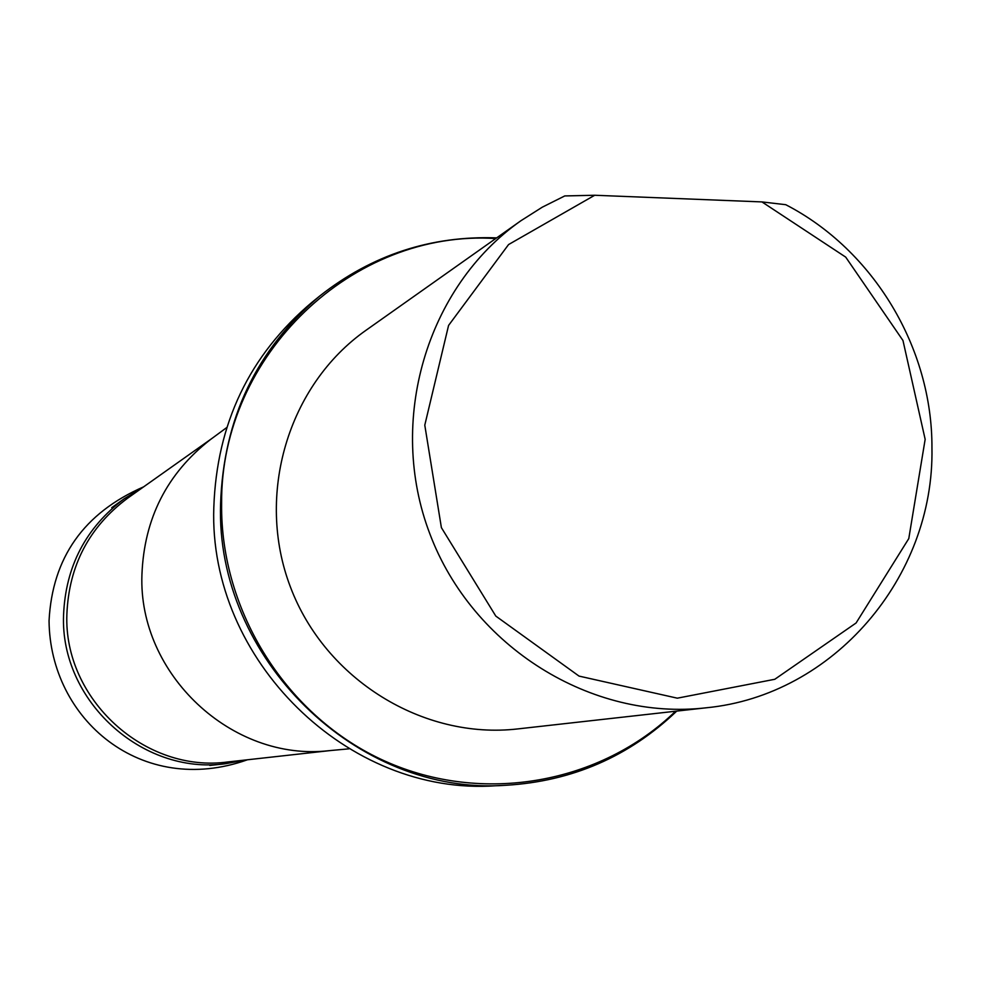 <?xml version="1.0" encoding="UTF-8"?>
<svg xmlns="http://www.w3.org/2000/svg" width="981" height="981" viewBox="0 0 981 981"><rect width="100%" height="100%" fill="white"/><g stroke="black" fill="none" stroke-linecap="round" stroke-linejoin="round"><path stroke-width="1.47" d="M142.441 487.692L124.329 498.679C85.813 527.619 65.555 566.454 63.557 615.185C60.148 700.471 141.84 775.1 225.189 763.77L246.023 759.932M761.943 201.914L845.708 257.12L902.974 340.517L925.157 439.341L908.786 538.581L856.082 622.996L774.794 679.281L677.319 698.178L579.023 676.093L495.797 616.08L441.389 527.631L424.785 425.153L448.575 325.422L508.563 244.563L594.707 195.256L761.943 201.914L785.756 204.698C873.728 250.13 932.441 348.108 931.95 447.986C934.39 577.122 833.482 695.517 706.259 707.792C591.641 721.096 472.658 647.19 429.96 534.13C386.698 421.278 426.465 286.967 520.948 220.713L542.248 207.199L564.762 195.93L594.707 195.256M706.259 707.792L517.845 728.908C423.105 739.87 325.373 679.539 290.499 587.19C255.158 495.013 288.071 384.969 366.146 330.18L520.948 220.713M212.301 438.188L127.604 498.201C89.124 526.969 68.878 565.657 66.88 614.265C63.483 699.195 144.992 773.457 227.948 761.943L331.124 750.477M319.916 295.87L311.983 302.295C249.432 355.122 216.715 423.534 213.809 507.545C208.438 660.017 348.304 796.523 495.932 785.744L506.122 785.266C356.765 796.18 215.182 657.969 220.59 503.621C223.521 418.568 256.63 349.322 319.916 295.87C372.007 254.901 430.929 235.563 496.693 237.868M675.566 711.225C600.593 783.88 482.603 805.009 384.895 761.084C287.212 717.234 220.296 612.058 221.608 503.56C220.345 354.791 353.221 229.174 495.724 238.555M676.743 711.09C629.152 756.535 572.279 781.256 506.122 785.266M211.406 438.85L210.608 439.427C166.978 473.431 144.084 518.557 141.926 574.805C138.162 674.254 232.141 761.955 329.04 750.673L330.021 750.588M247.482 759.772C141.595 797.43 49.994 719.514 49.05 620.814C52.336 557.613 83.863 512.953 143.631 486.846M124.329 498.679L111.736 507.655M225.189 763.77L209.811 765.438M329.04 750.673L348.942 748.834M210.608 439.427L226.709 427.569"/></g></svg>
